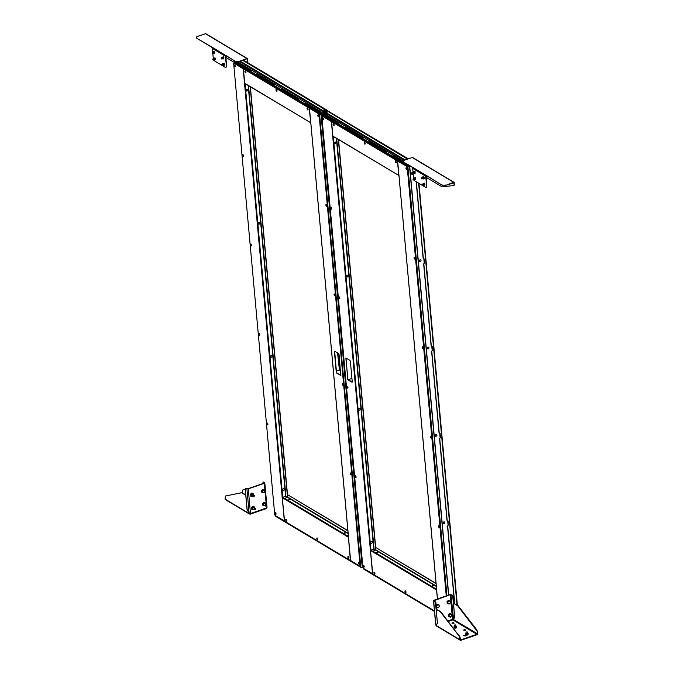 <?xml version="1.0" encoding="UTF-8"?>
<svg xmlns="http://www.w3.org/2000/svg" width="674" height="674" viewBox="0 0 674 674"><rect width="100%" height="100%" fill="white"/><g stroke="black" fill="none" stroke-linecap="round" stroke-linejoin="round"><path stroke-width="1.01" d="M214.551 53.28L214.821 51.923L214.307 51.157L214.189 51.696M224.198 65.252L224.476 63.895L223.953 63.129L223.844 63.668M223.608 58.705L223.886 57.349L223.364 56.582L223.254 57.121M215.141 59.834L215.419 58.47L214.896 57.703L214.787 58.25M212.714 52.269L212.369 48.452A0.674 0.531 -59.1 0 1 212.883 47.643L196.732 38.266A2.418 1.028 174.8 0 1 196.361 37.778A2.418 1.028 174.8 0 1 196.378 37.626M212.639 47.787L196.732 38.266M196.707 37.955A2.418 1.028 -5.2 0 1 196.336 37.474A2.418 1.028 -5.2 0 1 197.448 36.48L205.477 33.7A0.674 0.531 -59.1 0 1 205.882 33.734L247.291 58.52A0.674 0.531 120.9 0 0 246.886 58.495L238.882 61.578A2.418 1.028 174.8 0 1 235.555 61.503L225.824 55.386A0.674 0.531 120.9 0 0 225.31 56.195L226.472 65.749L225.849 55.698M235.555 61.503L212.883 47.643M246.886 58.806L238.882 61.578M235.529 61.199A2.418 1.028 -5.2 0 0 238.857 61.267M212.832 53.516L213.245 58.099A2.418 1.104 -109.1 0 0 213.372 58.798M213.801 59.935A2.418 1.104 -109.1 0 0 214.736 61.056L222.134 65.488M222.209 65.53L225.091 67.257A2.418 1.104 -109.1 0 0 225.68 67.358A2.418 1.104 -109.1 0 0 226.186 65.85M224.13 63.188L224.139 63.634M226.472 65.749A2.418 1.104 70.9 0 1 225.967 67.265A2.418 1.104 70.9 0 1 225.815 67.29M247.863 62.766L247.51 58.908A0.674 0.531 120.9 0 0 247.291 58.52M247.223 59L247.552 62.581M234.518 62.581L225.706 57.307M413.019 172.199L412.673 168.374A0.674 0.531 -59.1 0 1 413.187 167.573L403.507 162.063A2.418 1.028 174.8 0 1 403.136 161.575A2.418 1.028 174.8 0 1 403.145 161.423M412.943 167.716L403.507 162.063M453.661 182.603L454.108 184.019L454.284 182.705A0.674 0.531 120.9 0 0 453.653 182.292L445.657 185.375A2.418 1.028 174.8 0 1 442.329 185.308L426.128 175.316A0.674 0.531 120.9 0 0 425.606 176.125L426.777 185.679L426.153 175.619M453.998 182.806L445.657 185.375M403.482 161.76A2.418 1.028 -5.2 0 1 403.103 161.271A2.418 1.028 -5.2 0 1 404.223 160.277L412.252 157.497A0.674 0.531 -59.1 0 1 412.657 157.531L454.057 182.325M442.329 185.308L413.187 167.573M442.296 185.005A2.418 1.028 -5.2 0 0 445.632 185.072M454.394 183.918A2.418 1.104 70.9 0 1 453.888 185.434A2.418 1.104 70.9 0 1 453.779 185.46L453.703 185.485M453.888 185.434L453.602 185.527A2.418 1.104 -109.1 0 1 453.492 185.552L442.355 186.867A2.418 1.104 -109.1 0 1 441.874 186.732L426.002 177.237M453.602 185.527A2.418 1.104 -109.1 0 0 454.108 184.019M413.128 173.437L413.55 178.029A2.418 1.104 -109.1 0 0 413.668 178.728M413.145 172.047L413.465 171.516L414.072 172.055L414.03 173.656L415.1 173.319L415.125 171.853L414.476 171.466L415.083 171.634M422.8 184.019L423.12 183.488L423.727 184.027L423.685 185.628L424.881 184.912L424.78 183.825L424.258 183.058L424.148 183.614M422.202 177.464L422.522 176.942L423.129 177.481L423.095 179.082L424.283 178.366L424.182 177.27L423.66 176.512L423.55 177.06M415.428 179.731L415.723 178.399L415.201 177.633L415.091 178.189M414.097 179.857A2.418 1.104 -109.1 0 0 415.041 180.986L422.463 185.434L422.724 184.92L422.109 184.507M422.505 185.46L425.395 187.178A2.418 1.104 -109.1 0 0 425.985 187.288A2.418 1.104 -109.1 0 0 426.49 185.771M426.777 185.679A2.418 1.104 70.9 0 1 426.271 187.187A2.418 1.104 70.9 0 1 426.12 187.22M249.877 513.58L250.054 514.094A0.969 0.438 -109.1 0 0 250.29 514.136A0.969 0.438 -109.1 0 0 250.492 513.537L249.144 513.352L247.131 509.359L245.269 488.886L245.816 488.178L248.251 488.869L250.492 513.537L266.584 507.96A0.969 0.438 70.9 0 1 266.382 508.567A0.969 0.438 70.9 0 1 266.146 508.525L266.794 507.32M265.05 491.093L264.343 483.3L248.251 488.869M264.343 483.3L264.789 482.896L263.542 482.045L263.13 482.188L264.082 483.14L247.99 488.709L245.816 488.178M245.328 489.509L242.682 490.049L245.319 489.45M242.682 490.049L242.387 492.863M249.439 514.026L225.411 499.645A0.969 0.758 -59.1 0 1 225.091 499.097L225.369 496.039L241.57 492.761L245.766 495.272L247.055 509.46L249.22 513.403M245.816 494.918L241.983 492.618L225.369 496.039M266.584 507.96L266.39 505.778M263.13 482.188L262.649 483.637M463.535 630.055L465.742 630.114L464.967 629.558L463.535 630.055M463.249 635.649L465.456 635.717L464.672 635.161L463.249 635.649M466.593 635.152L468.068 634.714M454.95 628.176L456.416 627.738M451.892 623.079L454.099 623.147L453.316 622.582L451.892 623.079M453.467 603.272L458.067 605.64L476.771 629.819L477.495 631.723L457.663 605.783L453.467 603.272L454.765 617.46L452.827 619.886L476.889 634.293L460.797 639.862M463.594 630.089L465.591 630.35M463.308 635.692L465.304 635.944M451.951 623.113L453.947 623.374M477.495 631.723L477.664 633.577A0.969 0.758 120.9 0 1 476.931 634.731L460.839 640.3A0.969 0.758 120.9 0 1 459.946 639.71L459.045 635.953L440.349 611.773L436.154 609.262L437.451 623.45L435.968 625.354L436.769 625.893M448.336 621.436L452.827 619.886L452.524 619.288L454.655 617.249L452.793 596.776L452.043 595.294L453.198 596.633L453.796 603.154M437.426 623.214L435.48 602.767L433.483 600.433L450.021 594.468L452.456 595.159M434.224 600.601L450.283 594.628L452.524 619.288L447.915 620.889M459.045 635.953L440.754 611.63L436.154 609.262M459.457 635.809L460.182 637.714L459.778 637.857M460.35 639.567L460.182 637.714M476.889 634.293L477.259 633.712L453.282 619.364M477.091 631.858L477.259 633.712M453.543 619.027L450.948 594.636L450.283 594.628M450.948 594.636L452.043 595.294M434.191 600.197L435.884 602.623L435.48 602.767M437.342 623.239L436.23 625.017M436.482 609.153L435.884 602.623M243.314 60.045L326.671 109.955L324.573 110.94L325.795 111.682L319.729 114.091M318.979 112.794L320.293 113.586L319.004 114.066L319.729 114.049M321.329 113.763A1.213 0.944 -59.1 0 1 322.147 112.946L326.123 111.378M235.664 63.92L235.656 63.929A0.581 0.455 -59.1 0 1 235.984 63.668L234.173 63.238M318.895 113.889L317.665 113.03L318.027 112.785A0.581 0.455 120.9 0 0 317.724 113.005M275 86.457L280.199 89.575M296.948 99.609L302.129 102.709M258.268 76.448L253.087 73.34M234.156 63.027L234.897 62.455L236.22 63.238M318.878 113.754L319.771 114.041M320.293 113.586L319.746 113.771M318.035 112.903L235.984 63.668M326.671 109.955L326.721 110.502L324.893 111.134M325.045 109.626L324.413 109.213M326.14 111.564L326.064 110.73L325.609 111.572M319.543 111.53L305.103 102.861M298.649 99.019L281.227 88.572M236.397 61.789L250.408 70.602L250.93 70.416L235.959 61.957M250.897 70.433L236.557 61.806M274.773 84.722L256.819 74.443L274.276 84.899L274.773 84.688L257.367 74.275M320.647 113.586L320.563 112.634L320.116 113.476M234.325 61.595L234.375 62.143L319.392 113.038L319.341 112.491L234.325 61.595L235.201 61.292M237.619 61.831L321.178 111.859L321.22 112.406L319.392 113.038M321.178 111.859L319.341 112.491M236.372 61.781L235.925 61.932M360.531 566.253L360.051 566.16M344.431 533.345L345.922 532.713L344.422 532.822L344.38 533.353M348.492 536.841L346.857 535.864M284.318 498.415L282.659 497.42M275.691 515.846L275.717 516.402L360.733 567.297L362.722 567.634L321.498 115.262M275.666 515.854L360.565 566.682M284.234 498.541L282.296 497.715L284.554 521.154L350.413 560.583L348.416 537.304L346.546 536.184L348.34 535.105M346.756 535.999L348.357 535.324M348.172 533.286L287.554 496.991L284.175 498.836L282.296 497.446M348.273 537.01L346.655 536.041M346.663 536.142L284.175 498.836M287.554 496.991L287.461 494.623L347.944 530.842M287.461 494.623L347.927 530.632M244.721 83.416L310.689 122.71L309.24 108.177L243.381 68.748L244.721 83.416M309.24 108.177L234.257 63.289A1.213 0.548 -109.1 0 0 233.962 63.23A1.213 0.548 -109.1 0 0 233.709 63.988L274.689 514.211A1.213 0.548 -109.1 0 0 275.43 515.686L284.344 520.817L282.238 497.673L243.204 68.849L234.257 63.289M309.45 108.11L350.59 560.482L359.537 566.05A1.213 0.548 -109.1 0 0 359.832 566.101A1.213 0.548 -109.1 0 0 360.084 565.343L319.114 115.119A1.213 0.548 -109.1 0 0 318.364 113.645L309.568 108.371L318.566 113.569A1.213 0.548 70.9 0 1 319.316 115.052L319.114 115.119M308.81 121.59L246.44 84.242M282.086 497.378L285.919 496.418L248.537 85.674M348.205 533.707L285.919 496.418M250.374 86.778L287.486 494.615M250.155 86.643L287.512 497.168M337.539 352.932L339.426 369.992L336.385 371.155M334.666 351.221L336.469 372.124L336.916 373.008L340.867 375.359M360.084 565.343L319.316 115.052M360.287 565.275A1.213 0.548 70.9 0 1 360.042 566.025L359.832 566.101M339.056 354.457L338.609 353.572L334.725 351.247L334.397 351.668L336.267 372.191L336.714 373.076L340.774 375.435L339.056 354.457M348.281 556.623A0.969 0.438 -109.1 0 0 347.843 556.951A0.969 0.438 -109.1 0 0 348.289 558.24A0.969 0.438 -109.1 0 0 348.441 558.367A0.969 0.438 -109.1 0 0 348.879 557.811A0.969 0.438 -109.1 0 0 348.281 556.623M276.416 89.558A0.969 0.438 -109.1 0 0 275.969 89.886A0.969 0.438 -109.1 0 0 276.416 91.175A0.969 0.438 -109.1 0 0 276.567 91.302A0.969 0.438 -109.1 0 0 277.006 90.737A0.969 0.438 -109.1 0 0 276.416 89.558M307.47 108.152A0.969 0.438 -109.1 0 0 307.024 108.48A0.969 0.438 -109.1 0 0 307.47 109.769A0.969 0.438 -109.1 0 0 307.622 109.896A0.969 0.438 -109.1 0 0 308.06 109.331A0.969 0.438 -109.1 0 0 307.47 108.152M318.187 115.018A0.969 0.438 -109.1 0 0 317.749 115.355A0.969 0.438 -109.1 0 0 318.195 116.636A0.969 0.438 -109.1 0 0 318.347 116.762A0.969 0.438 -109.1 0 0 318.785 116.206A0.969 0.438 -109.1 0 0 318.187 115.018M326.334 204.525A0.969 0.438 -109.1 0 0 325.887 204.854A0.969 0.438 -109.1 0 0 326.334 206.143A0.969 0.438 -109.1 0 0 326.486 206.269A0.969 0.438 -109.1 0 0 326.924 205.705A0.969 0.438 -109.1 0 0 326.334 204.525M334.473 294.024A0.969 0.438 -109.1 0 0 334.034 294.361A0.969 0.438 -109.1 0 0 334.481 295.642A0.969 0.438 -109.1 0 0 334.633 295.768A0.969 0.438 -109.1 0 0 335.071 295.212A0.969 0.438 -109.1 0 0 334.473 294.024M342.619 383.531A0.969 0.438 -109.1 0 0 342.181 383.86A0.969 0.438 -109.1 0 0 342.628 385.149A0.969 0.438 -109.1 0 0 342.78 385.275A0.969 0.438 -109.1 0 0 343.218 384.711A0.969 0.438 -109.1 0 0 342.619 383.531M350.766 473.03A0.969 0.438 -109.1 0 0 350.328 473.367A0.969 0.438 -109.1 0 0 350.775 474.648A0.969 0.438 -109.1 0 0 350.927 474.774A0.969 0.438 -109.1 0 0 351.365 474.218A0.969 0.438 -109.1 0 0 350.766 473.03M358.913 562.537A0.969 0.438 -109.1 0 0 358.475 562.866A0.969 0.438 -109.1 0 0 358.922 564.155A0.969 0.438 -109.1 0 0 359.074 564.281A0.969 0.438 -109.1 0 0 359.512 563.717A0.969 0.438 -109.1 0 0 358.913 562.537M245.361 70.964A0.969 0.438 -109.1 0 0 244.915 71.292A0.969 0.438 -109.1 0 0 245.361 72.581A0.969 0.438 -109.1 0 0 245.513 72.708A0.969 0.438 -109.1 0 0 245.951 72.143A0.969 0.438 -109.1 0 0 245.361 70.964M234.729 65.049A0.969 0.438 -109.1 0 0 234.282 65.378A0.969 0.438 -109.1 0 0 234.729 66.667A0.969 0.438 -109.1 0 0 234.881 66.793A0.969 0.438 -109.1 0 0 235.327 66.237A0.969 0.438 -109.1 0 0 234.729 65.049M242.876 154.557A0.969 0.438 -109.1 0 0 242.429 154.885A0.969 0.438 -109.1 0 0 242.876 156.174A0.969 0.438 -109.1 0 0 243.028 156.301A0.969 0.438 -109.1 0 0 243.466 155.736A0.969 0.438 -109.1 0 0 242.876 154.557M251.014 244.055A0.969 0.438 -109.1 0 0 250.576 244.384A0.969 0.438 -109.1 0 0 251.023 245.673A0.969 0.438 -109.1 0 0 251.175 245.799A0.969 0.438 -109.1 0 0 251.613 245.243A0.969 0.438 -109.1 0 0 251.014 244.055M259.161 333.563A0.969 0.438 -109.1 0 0 258.723 333.891A0.969 0.438 -109.1 0 0 259.17 335.18A0.969 0.438 -109.1 0 0 259.322 335.307A0.969 0.438 -109.1 0 0 259.76 334.742A0.969 0.438 -109.1 0 0 259.161 333.563M267.308 423.061A0.969 0.438 -109.1 0 0 266.87 423.39A0.969 0.438 -109.1 0 0 267.317 424.679A0.969 0.438 -109.1 0 0 267.468 424.805A0.969 0.438 -109.1 0 0 267.907 424.249A0.969 0.438 -109.1 0 0 267.308 423.061M275.455 512.569A0.969 0.438 -109.1 0 0 275.017 512.897A0.969 0.438 -109.1 0 0 275.455 514.186A0.969 0.438 -109.1 0 0 275.615 514.313A0.969 0.438 -109.1 0 0 276.054 513.748A0.969 0.438 -109.1 0 0 275.455 512.569M286.172 519.435A0.969 0.438 -109.1 0 0 285.734 519.772A0.969 0.438 -109.1 0 0 286.18 521.053A0.969 0.438 -109.1 0 0 286.332 521.179A0.969 0.438 -109.1 0 0 286.77 520.623A0.969 0.438 -109.1 0 0 286.172 519.435M317.227 538.029A0.969 0.438 -109.1 0 0 316.788 538.366A0.969 0.438 -109.1 0 0 317.235 539.647A0.969 0.438 -109.1 0 0 317.387 539.773A0.969 0.438 -109.1 0 0 317.825 539.217A0.969 0.438 -109.1 0 0 317.227 538.029M288.666 499.956L290.41 499.468L288.666 499.956M282.49 489.863A0.969 0.758 120.9 0 0 284.125 489.408A0.969 0.758 120.9 0 0 282.49 489.863M270.367 356.706A0.969 0.758 120.9 0 0 272.001 356.243A0.969 0.758 120.9 0 0 270.367 356.706M258.252 223.541A0.969 0.758 120.9 0 0 259.886 223.086A0.969 0.758 120.9 0 0 258.252 223.541M246.128 90.375A0.969 0.758 120.9 0 0 247.771 89.92A0.969 0.758 120.9 0 0 246.128 90.375M326.865 111.555L322.408 113.097A1.213 0.944 120.9 0 0 321.683 113.729M240.205 61.115L324.127 111.362L324.093 112.213L324.674 112.069L324.775 111.134L324.194 112.053L324.657 111.892L324.371 108.792L243.078 60.121M324.127 111.362L323.924 108.952L324.371 108.792M240.045 61.174L323.958 111.412M242.632 60.281L323.924 108.952M324.91 113.325C326.578 113.535 327.286 113.24 327.042 112.432C325.331 112.238 324.624 112.533 324.91 113.325M326.882 111.699L324.194 112.979M325.23 113.645L326.848 113.392M329.645 111.918L329.064 111.682M322.248 115.886L322.341 115.953A1.213 0.548 70.9 0 1 322.635 116.004L322.433 116.08A1.213 0.548 -109.1 0 0 322.138 116.029A1.213 0.548 -109.1 0 0 321.886 116.779L362.865 567.003A1.213 0.548 -109.1 0 0 363.606 568.485L372.511 573.608L370.414 550.473L331.381 121.64L322.433 116.08M409.893 165.888L407.905 166.849L446.921 595.546M407.155 165.585L408.469 166.377L407.18 166.857L407.905 166.849M436.668 589.632L435.033 588.655M372.495 551.206L370.835 550.211M434.486 611.461L363.893 569.193L363.842 568.645L434.435 610.914L372.73 573.945L370.473 550.237M326.89 113.889L404.316 160.252L326.89 113.889L325.458 114.42L326.898 113.923L326.991 113.156L405.15 159.957M323.84 116.72L323.832 116.72A0.581 0.455 -59.1 0 1 324.16 116.459L322.239 115.987M407.071 166.689L405.841 165.821L406.195 165.577A0.581 0.455 120.9 0 0 405.9 165.804M363.176 139.257L368.366 142.366M385.107 152.383L390.305 155.5M346.436 129.24L341.263 126.131M324.388 116.038L323.073 115.246L322.231 115.692M407.054 166.554L407.947 166.832M408.469 166.377L407.922 166.571M406.211 165.694L324.16 116.459M329.519 111.96L408.343 158.853M407.408 164.397L393.287 155.652L392.748 155.829L407.441 164.422M403.128 161.541L393.279 155.66M386.825 151.81L369.403 141.346M324.649 114.555L324.135 114.732L338.567 123.384L339.073 123.19L324.649 114.555L324.101 114.732L339.073 123.224M362.949 137.521L345.543 127.066L344.995 127.243L362.452 137.69L362.983 137.504L345.543 127.066M408.823 166.377L408.739 165.425L408.292 166.267M322.501 114.386L322.551 114.934L407.568 165.829L407.517 165.29L322.501 114.386L324.337 113.754L403.187 160.96M408.983 165.341L407.568 165.829M408.385 164.987L407.517 165.29M332.889 136.207L398.865 175.501L397.416 160.976L331.557 121.539L332.889 136.207M397.416 160.976L322.635 116.004M397.626 160.901L437.451 598.824M396.986 174.381L334.616 137.041M437.392 598.841L436.592 590.095L434.722 588.975L436.516 587.905M434.932 588.798L436.533 588.124M436.348 586.077L375.73 549.782L372.351 551.635L370.582 550.372L372.2 551.34M436.449 589.801L434.831 588.832M434.84 588.933L372.351 551.635M375.73 549.782L375.637 547.414L436.12 583.633M375.637 547.414L436.103 583.431M406.742 166.368L397.744 161.17L406.742 166.368A1.213 0.548 70.9 0 1 407.492 167.843L407.29 167.91A1.213 0.548 -109.1 0 0 406.54 166.436M446.432 595.715L407.492 167.843M446.23 595.782L407.29 167.91M351.938 378.426L348.231 379.706L352.207 382.082M370.262 550.178L374.087 549.217L336.714 138.465M345.981 357.995L347.784 378.898L348.231 379.782L352.182 382.133M347.582 378.965L348.028 379.85L351.912 382.175L352.241 381.754L350.37 361.23L349.924 360.346L345.863 357.995L347.784 378.898M436.381 586.498L374.087 549.217M338.55 139.569L375.662 547.406M338.331 139.434L375.688 549.959M333.689 125.499A0.969 0.438 -109.1 0 0 334.127 124.934A0.969 0.438 -109.1 0 0 333.529 123.755A0.969 0.438 -109.1 0 0 333.091 124.083A0.969 0.438 -109.1 0 0 333.537 125.372A0.969 0.438 -109.1 0 0 333.689 125.499M335.93 142.61A0.969 0.758 120.9 0 0 334.312 143.276A0.969 0.758 120.9 0 0 335.93 142.61M377.684 552.242L376.547 552.444L376.758 553.025L377.853 552.267M405.563 592.572A0.969 0.438 -109.1 0 0 406.001 592.008A0.969 0.438 -109.1 0 0 405.403 590.82A0.969 0.438 -109.1 0 0 404.964 591.157A0.969 0.438 -109.1 0 0 405.411 592.446A0.969 0.438 -109.1 0 0 405.563 592.572M374.508 573.978A0.969 0.438 -109.1 0 0 374.946 573.414A0.969 0.438 -109.1 0 0 374.348 572.234A0.969 0.438 -109.1 0 0 373.91 572.563A0.969 0.438 -109.1 0 0 374.356 573.852A0.969 0.438 -109.1 0 0 374.508 573.978M363.783 567.104A0.969 0.438 -109.1 0 0 364.23 566.539A0.969 0.438 -109.1 0 0 363.631 565.36A0.969 0.438 -109.1 0 0 363.185 565.688A0.969 0.438 -109.1 0 0 363.631 566.977A0.969 0.438 -109.1 0 0 363.783 567.104M355.645 477.605A0.969 0.438 -109.1 0 0 356.083 477.04A0.969 0.438 -109.1 0 0 355.484 475.852A0.969 0.438 -109.1 0 0 355.046 476.189A0.969 0.438 -109.1 0 0 355.493 477.478A0.969 0.438 -109.1 0 0 355.645 477.605M347.498 388.098A0.969 0.438 -109.1 0 0 347.936 387.533A0.969 0.438 -109.1 0 0 347.337 386.354A0.969 0.438 -109.1 0 0 346.899 386.682A0.969 0.438 -109.1 0 0 347.346 387.971A0.969 0.438 -109.1 0 0 347.498 388.098M339.351 298.599A0.969 0.438 -109.1 0 0 339.789 298.034A0.969 0.438 -109.1 0 0 339.191 296.846A0.969 0.438 -109.1 0 0 338.752 297.183A0.969 0.438 -109.1 0 0 339.199 298.472A0.969 0.438 -109.1 0 0 339.351 298.599M331.204 209.092A0.969 0.438 -109.1 0 0 331.642 208.527A0.969 0.438 -109.1 0 0 331.044 207.348A0.969 0.438 -109.1 0 0 330.605 207.676A0.969 0.438 -109.1 0 0 331.052 208.965A0.969 0.438 -109.1 0 0 331.204 209.092M323.057 119.593A0.969 0.438 -109.1 0 0 323.495 119.028A0.969 0.438 -109.1 0 0 322.905 117.84A0.969 0.438 -109.1 0 0 322.458 118.177A0.969 0.438 -109.1 0 0 322.905 119.467A0.969 0.438 -109.1 0 0 323.057 119.593M439.103 527.574A0.969 0.438 -109.1 0 0 439.541 527.009A0.969 0.438 -109.1 0 0 438.942 525.821A0.969 0.438 -109.1 0 0 438.504 526.158A0.969 0.438 -109.1 0 0 438.951 527.447A0.969 0.438 -109.1 0 0 439.103 527.574M430.956 438.066A0.969 0.438 -109.1 0 0 431.394 437.502A0.969 0.438 -109.1 0 0 430.796 436.322A0.969 0.438 -109.1 0 0 430.357 436.651A0.969 0.438 -109.1 0 0 430.804 437.94A0.969 0.438 -109.1 0 0 430.956 438.066M422.809 348.568A0.969 0.438 -109.1 0 0 423.247 348.003A0.969 0.438 -109.1 0 0 422.649 346.815A0.969 0.438 -109.1 0 0 422.21 347.152A0.969 0.438 -109.1 0 0 422.657 348.441A0.969 0.438 -109.1 0 0 422.809 348.568M414.662 259.06A0.969 0.438 -109.1 0 0 415.1 258.496A0.969 0.438 -109.1 0 0 414.51 257.316A0.969 0.438 -109.1 0 0 414.063 257.645A0.969 0.438 -109.1 0 0 414.51 258.934A0.969 0.438 -109.1 0 0 414.662 259.06M406.523 169.562A0.969 0.438 -109.1 0 0 406.961 168.997A0.969 0.438 -109.1 0 0 406.363 167.818A0.969 0.438 -109.1 0 0 405.925 168.146A0.969 0.438 -109.1 0 0 406.363 169.435A0.969 0.438 -109.1 0 0 406.523 169.562M395.798 162.687A0.969 0.438 -109.1 0 0 396.236 162.122A0.969 0.438 -109.1 0 0 395.646 160.943A0.969 0.438 -109.1 0 0 395.2 161.271A0.969 0.438 -109.1 0 0 395.646 162.56A0.969 0.438 -109.1 0 0 395.798 162.687M364.744 144.093A0.969 0.438 -109.1 0 0 365.182 143.528A0.969 0.438 -109.1 0 0 364.592 142.349A0.969 0.438 -109.1 0 0 364.145 142.677A0.969 0.438 -109.1 0 0 364.592 143.966A0.969 0.438 -109.1 0 0 364.744 144.093M348.054 275.767A0.969 0.758 120.9 0 0 346.436 276.441A0.969 0.758 120.9 0 0 348.054 275.767M360.169 408.933A0.969 0.758 120.9 0 0 358.551 409.598A0.969 0.758 120.9 0 0 360.169 408.933M372.292 542.098A0.969 0.758 120.9 0 0 370.675 542.764A0.969 0.758 120.9 0 0 372.292 542.098M431.992 586.102L433.896 585.816L431.992 586.102M324.944 114.117L325.247 113.712L323.806 113.021L320.959 113.855A1.213 0.514 -5.2 0 0 319.417 114.479A1.213 0.514 -5.2 0 0 319.442 114.572L323.073 115.246M322.164 115.144L322.812 115.094M325.197 114.268L326.873 113.687M322.046 115.077L321.38 114.673M362.722 567.634L321.549 115.187L319.939 114.487L321.051 114.108L320.403 114.69M321.481 115.119L321.018 114.841M447.679 526.006L448.412 524.844L447.679 526.006L454.748 603.651M447.494 525.897L454.562 603.542M439.549 438.572L440.467 437.527L439.549 438.572L446.98 520.218L448.058 520.918L448.235 524.743M439.734 438.681L447.165 520.328M431.604 351.255L432.523 350.21L431.604 351.255L439.035 432.902L440.105 433.601L440.282 437.418M431.781 351.365L439.212 433.003M423.66 263.93L424.569 262.885L423.66 263.93L431.09 345.577L432.16 346.276L432.337 350.101M423.836 264.039L431.267 345.686M416.17 181.66L423.137 258.26L424.216 258.959L424.393 262.776M416.347 181.769L423.323 258.369M410.432 166.208L409.607 167.11L448.547 594.982M409.607 167.11L410.255 166.099M409.792 167.219L448.716 594.923M448.412 524.844L448.058 520.918M424.569 262.885L424.216 258.959M432.523 350.21L432.16 346.276M440.467 437.527L440.105 433.601M447.873 520.808L446.98 520.218M439.928 433.492L439.035 432.902M431.983 346.166L431.09 345.577M424.039 258.85L423.137 258.26M412.454 172.536L412.471 172.477A0.969 0.758 120.9 0 0 411.907 174.288A0.969 0.758 120.9 0 0 413.027 173.479M420.938 260.905A0.969 0.758 120.9 0 0 419.447 260.518A0.969 0.758 120.9 0 0 420.938 260.905M428.883 348.231A0.969 0.758 120.9 0 0 427.392 347.843A0.969 0.758 120.9 0 0 428.883 348.231M436.828 435.547A0.969 0.758 120.9 0 0 435.337 435.16A0.969 0.758 120.9 0 0 436.828 435.547M444.773 522.872A0.969 0.758 120.9 0 0 443.29 522.485A0.969 0.758 120.9 0 0 444.773 522.872M324.674 113.957L324.531 113.367C322.871 113.156 322.155 113.451 322.399 114.26L322.585 114.361M321.675 114.85L322.619 114.968M322.458 114.883L321.355 113.906A1.213 0.514 -5.2 0 0 321.254 113.889L322.467 114.85M321.051 114.108L321.658 114.647M404.99 160.016L326.831 113.215M408.023 158.963L327.244 110.595L326.797 110.755L327.016 113.173M326.797 110.755L407.576 159.115M254.115 509.3A0.826 0.64 120.9 0 0 255.505 508.819A0.826 0.64 120.9 0 0 254.115 509.3M255.547 508.735A0.969 0.758 -59.1 0 1 253.921 509.3A0.969 0.758 -59.1 0 1 255.547 508.735M254.561 507.783A1.205 0.944 120.9 0 0 252.565 508.575A1.205 0.944 120.9 0 0 253.567 509.443M254.772 507.91A1.415 1.112 120.9 0 0 252.388 508.617A1.415 1.112 120.9 0 0 253.778 509.569M253.896 509.645L252.127 509.418L252.127 507.733L253.458 506.57L254.789 507.092L254.865 507.977M254.789 507.092L252.86 506.216L251.528 507.379L251.537 509.055L252.127 509.418M251.528 507.379L252.127 507.733M252.86 506.216L253.458 506.57M221.771 64.704L222.075 65.445L221.771 64.704M221.805 64.578L222.117 65.471M223.979 63.87L222.639 63.634L223.675 64.788L224.088 64.072L223.212 63.794M222.597 64.165L223.246 64.409L222.993 65.311M222.513 64.19L223.288 64.367L222.909 65.336M222.53 64.468L222.639 63.634M223.675 64.788L223.566 65.622L222.69 64.99M223.566 65.622L224.248 64.594L224.139 65.429M224.105 64.089L224.265 64.696M253.373 494.682A1.205 0.944 120.9 0 0 251.368 495.474A1.205 0.944 120.9 0 0 252.371 496.35M253.584 494.809A1.415 1.112 120.9 0 0 251.191 495.516A1.415 1.112 120.9 0 0 252.582 496.477M252.699 496.544L250.939 496.317L250.93 494.632L252.261 493.469L253.593 493.991L253.668 494.876M253.593 493.991L251.672 493.115L250.34 494.278L250.34 495.963L250.939 496.317M250.34 494.278L250.93 494.632M251.672 493.115L252.261 493.469M265.767 503.908A1.205 0.944 120.9 0 0 263.761 504.691A1.205 0.944 120.9 0 0 264.772 505.567M265.977 504.034A1.415 1.112 120.9 0 0 263.585 504.733A1.415 1.112 120.9 0 0 264.983 505.694M265.101 505.761L263.332 505.534L263.332 503.857L264.655 502.694L265.986 503.208L266.07 504.101M265.986 503.208L264.065 502.341L262.734 503.495L262.742 505.18L263.332 505.534M262.734 503.495L263.332 503.857M264.065 502.341L264.655 502.694M264.57 490.807A1.205 0.944 120.9 0 0 262.574 491.599A1.205 0.944 120.9 0 0 263.576 492.467M264.781 490.933A1.415 1.112 120.9 0 0 262.397 491.641A1.415 1.112 120.9 0 0 263.787 492.593M263.905 492.669L262.144 492.441L262.135 490.756L263.467 489.594L264.798 490.116L264.874 491.001M264.798 490.116L262.868 489.24L261.546 490.402L261.546 492.079L262.144 492.441M261.546 490.402L262.135 490.756M262.868 489.24L263.467 489.594M252.927 496.207A0.826 0.64 120.9 0 0 254.309 495.727A0.826 0.64 120.9 0 0 252.927 496.207M254.359 495.634A0.969 0.758 -59.1 0 1 252.725 496.199A0.969 0.758 -59.1 0 1 254.359 495.634M265.32 505.424A0.826 0.64 120.9 0 0 266.71 504.944A0.826 0.64 120.9 0 0 265.32 505.424M266.752 504.851A0.969 0.758 -59.1 0 1 265.118 505.416A0.969 0.758 -59.1 0 1 266.752 504.851M264.132 492.323A0.826 0.64 120.9 0 0 265.514 491.843A0.826 0.64 120.9 0 0 264.132 492.323M265.556 491.759A0.969 0.758 -59.1 0 1 263.93 492.323A0.969 0.758 -59.1 0 1 265.556 491.759M223.372 57.29L223.667 58.149M222.614 57.248L223.187 57.046L222.049 57.079L223.077 58.242L223.65 58.04L223.187 57.046L223.49 57.517M221.999 57.619L222.647 57.863L222.395 58.756M221.914 57.644L222.69 57.821L222.31 58.79M221.94 57.922L222.049 57.079M223.077 58.242L222.968 59.076L222.091 58.444M222.968 59.076L223.65 58.04L223.541 58.882M214.939 58.47L215.208 59.27M214.155 58.368L214.728 58.175L213.582 58.208L214.618 59.371L215.191 59.169L214.728 58.175L215.031 58.646M213.54 58.739L214.189 58.992L213.936 59.885M213.456 58.773L214.231 58.941L213.852 59.91M213.473 59.042L213.582 58.208M214.618 59.371L214.509 60.205L213.633 59.565M214.509 60.205L215.191 59.169L215.082 60.003M214.332 51.898L214.61 52.682M213.557 51.822L214.13 51.62L212.992 51.662L214.02 52.816L214.593 52.623L214.13 51.62L214.433 52.1M212.942 52.193L213.591 52.437L213.338 53.339M212.858 52.218L213.633 52.395L213.254 53.364M212.883 52.496L212.992 51.662M214.02 52.816L213.911 53.65L213.035 53.019M213.911 53.65L214.593 52.623L214.484 53.457M221.182 58.158L221.476 58.899L221.182 58.158M221.215 58.031L221.519 58.916M212.714 59.278L213.018 60.02L212.714 59.278M212.748 59.152L213.06 60.045M212.116 52.732L212.42 53.473L212.116 52.732M212.158 52.606L212.462 53.499M455.641 625.101L454.461 625.084L455.641 625.101M455.616 624.958L454.47 625.068M454.445 626.458L454.697 626.98L455.894 626.323M455.59 626.18L456.559 626.534L456.172 627.14L454.815 627.384L453.855 627.022L454.436 626.34A1.087 0.463 -5.2 0 0 454.402 626.997A1.087 0.463 -5.2 0 0 455.944 626.896A1.087 0.463 -5.2 0 0 455.969 626.239A1.087 0.463 -5.2 0 0 455.885 626.213M454.647 628.134A1.087 0.463 -5.2 0 0 454.689 628.143A1.087 0.463 -5.2 0 0 455.953 628.025A1.087 0.463 -5.2 0 0 456.012 628.008M453.855 627.022L454.411 628.067L456.239 627.907L456.559 626.534M455.953 628.025L456.172 627.14M454.411 628.067L454.883 628.151L454.815 627.384M467.284 632.069L466.105 632.052L467.284 632.069M467.267 631.934L466.113 632.035M466.088 633.434L467.385 633.855L467.537 633.299M467.242 633.147L468.203 633.509L467.815 634.108L466.459 634.352L465.498 633.998L466.079 633.307A1.087 0.463 -5.2 0 0 466.054 633.973A1.087 0.463 -5.2 0 0 467.588 633.872A1.087 0.463 -5.2 0 0 467.621 633.215A1.087 0.463 -5.2 0 0 467.529 633.181M466.29 635.102A1.087 0.463 -5.2 0 0 466.341 635.119A1.087 0.463 -5.2 0 0 467.604 635.001A1.087 0.463 -5.2 0 0 467.655 634.975M465.498 633.998L465.566 634.765L466.534 635.127L467.882 634.883L468.203 633.509M467.604 635.001L467.815 634.108M466.063 635.043L466.534 635.127L466.459 634.352M451.563 615.092A1.491 1.163 -59.1 0 1 449.061 615.96A1.491 1.163 -59.1 0 1 451.563 615.092M448.968 615.977L448.994 616.769L450.392 617.131L451.647 615.851L451.496 614.216L450.097 613.854L448.85 615.126L448.968 615.977M451.496 614.216L449.474 613.475L448.227 614.755L448.379 616.398L448.994 616.769M448.227 614.755L448.85 615.126M449.474 613.475L450.097 613.854M450.367 602A1.491 1.163 -59.1 0 1 447.865 602.859A1.491 1.163 -59.1 0 1 450.367 602M447.78 602.876L447.806 603.668L449.204 604.03L450.451 602.75L450.308 601.115L448.909 600.753L447.654 602.034L447.78 602.876M450.308 601.115L448.286 600.382L447.031 601.655L447.182 603.297L447.806 603.668M447.031 601.655L447.654 602.034M448.286 600.382L448.909 600.753M439.17 605.875A1.491 1.163 -59.1 0 1 436.659 606.743A1.491 1.163 -59.1 0 1 439.17 605.875M436.575 606.76L436.6 607.544L437.999 607.906L439.246 606.634L439.103 604.991L437.704 604.629L436.449 605.909L436.575 606.76M439.103 604.991L437.081 604.258L436.12 605.235M437.081 604.258L437.704 604.629M414.24 179.815L414.628 179.402L413.844 178.669M414.156 179.84L414.628 179.899L413.76 178.694M413.743 178.593L414.063 178.062L414.67 178.602L414.948 179.672L414.628 180.202L414.03 179.663M415.513 179.191L415.218 178.357M414.628 180.202L415.529 179.478L415.243 178.408L414.063 178.062M414.67 178.602L415.243 178.408L414.636 177.869M414.948 179.672L415.504 179.158M413.044 179.478L413.322 179.95L413.044 179.478M413.052 179.082L413.668 179.495L413.364 179.975M423.297 185.232L423.457 184.171L422.901 184.095M423.213 185.266L423.685 185.325L422.817 184.12M424.494 185.139L424.275 183.783M424.005 185.097L424.586 184.895L424.3 183.825L423.12 183.488M423.727 184.027L424.3 183.825L423.693 183.286M423.685 185.628L423.087 185.089M422.101 184.903L422.379 185.375L422.101 184.903M422.699 178.686L423.087 178.281L422.303 177.54M422.615 178.711L423.087 178.77L422.219 177.574M423.971 178.071L423.676 177.228M423.904 178.593L423.702 177.279L422.522 176.942M423.129 177.481L423.702 177.279L423.103 176.74M423.415 178.551L423.971 178.037M423.095 179.082L422.488 178.534M421.503 178.357L421.781 178.829L421.503 178.357M421.52 177.953L422.126 178.366L421.823 178.846M413.642 173.26L413.802 172.199L413.246 172.123M413.558 173.294L414.03 173.353L413.162 172.148M414.839 173.167L414.603 171.777M414.358 173.125L414.931 172.923L414.645 171.853L413.465 171.516M414.072 172.055L414.645 171.853L414.047 171.314M414.03 173.656L413.432 173.117M412.446 172.932L412.724 173.403L412.446 172.932M412.437 172.578L413.069 172.948L412.766 173.429M205.477 33.7L246.886 58.495M212.369 48.452L225.31 56.195M412.252 157.497L453.653 182.292M412.673 168.374L425.606 176.125M266.238 504.194L265.194 492.677M249.068 513.453L225.091 499.097M246.92 488.835L249.144 513.352M459.946 639.71L435.968 625.354M435.867 625.143L433.635 600.635M453.358 623.02L453.316 622.582M464.715 635.599L464.672 635.161M465.001 629.996L464.967 629.558M346.908 535.603L284.546 498.263M248.184 85.463L285.582 496.418M282.751 497.395L245.1 83.643M340.53 370.658L339.426 369.992L337.893 353.142M339.199 370.253L340.572 371.079M336.73 372.815L340.892 375.308M239.354 61.41L324.026 112.103L239.371 61.41M435.084 588.394L372.722 551.054M336.36 138.254L373.758 549.209M370.927 550.186L333.268 136.434M321.759 115.288L321.877 116.653M362.873 567.137L362.924 567.693M423.836 258.715L424.224 263.037M431.781 346.032L432.169 350.362M439.726 433.357L440.122 437.679M447.671 520.673L448.067 525.004M418.613 183.126L457.014 605.008M319.619 114.706L360.792 567.154M319.442 114.572L360.615 567.019M321.102 115.296L362.283 567.744M415.681 178.18L415.125 178.222M424.738 183.606L424.182 183.648M424.14 177.06L423.584 177.102M250.29 514.136L266.382 508.567M264.789 482.896L267.022 507.463M436.238 625.876L460.266 640.258M433.483 600.433L435.716 625M348.517 537.102L310.824 122.946M345.88 532.687L344.422 532.822M347.843 556.951L348.289 558.24M275.969 89.886L276.416 91.175M307.024 108.48L307.47 109.769M317.749 115.355L318.195 116.636M325.887 204.854L326.334 206.143M334.034 294.361L334.481 295.642M342.181 383.86L342.628 385.149M350.328 473.367L350.775 474.648M358.475 562.866L358.922 564.155M244.915 71.292L245.361 72.581M234.282 65.378L234.729 66.667M242.429 154.885L242.876 156.174M250.576 244.384L251.023 245.673M258.723 333.891L259.17 335.18M266.87 423.39L267.317 424.679M275.017 512.897L275.455 514.186M285.734 519.772L286.18 521.053M316.788 538.366L317.235 539.647M290.241 499.375L288.784 499.51M239.287 61.435L324.093 112.213M436.693 589.902L399 175.737M333.091 124.083L333.537 125.372M376.547 552.444L378.013 552.309M404.964 591.157L405.411 592.446M373.91 572.563L374.356 573.852M363.185 565.688L363.631 566.977M355.046 476.189L355.493 477.478M346.899 386.682L347.346 387.971M338.752 297.183L339.199 298.472M330.605 207.676L331.052 208.965M322.458 118.177L322.905 119.467M438.504 526.158L438.951 527.447M430.357 436.651L430.804 437.94M422.21 347.152L422.657 348.441M414.063 257.645L414.51 258.934M405.925 168.146L406.363 169.435M395.2 161.271L395.646 162.56M364.145 142.677L364.592 143.966M433.652 585.622L432.186 585.757M457.368 605.218L418.975 183.336M325.298 114.235L325.247 113.712M319.417 114.479L360.59 566.927M404.232 160.277L326.966 114.016M252.598 508.87L254.233 509.847M253.593 507.202L255.227 508.188M223.372 65.176L222.327 65.538M222.976 64.03L221.931 64.392M251.41 495.769L253.045 496.746M252.405 494.109L254.039 495.087M263.804 504.986L265.438 505.972M264.798 503.326L266.432 504.304M262.616 491.894L264.25 492.871M263.61 490.234L265.244 491.211M222.774 58.63L221.729 58.992M222.378 57.484L221.333 57.846M214.315 59.759L213.27 60.112M213.919 58.613L212.874 58.975M213.717 53.204L212.672 53.566M213.321 52.058L212.276 52.42M455.936 626.778L455.784 625.135M454.487 626.913L454.335 625.27M467.579 633.754L467.427 632.111M466.13 633.889L465.987 632.237M414.569 179.697L413.566 180.042M414.215 178.534L413.17 178.896M423.626 185.123L422.623 185.468M423.272 183.96L422.227 184.322M423.036 178.568L422.034 178.913M422.682 177.414L421.638 177.776M413.979 173.151L412.977 173.496M413.625 171.988L412.581 172.35"/></g></svg>
